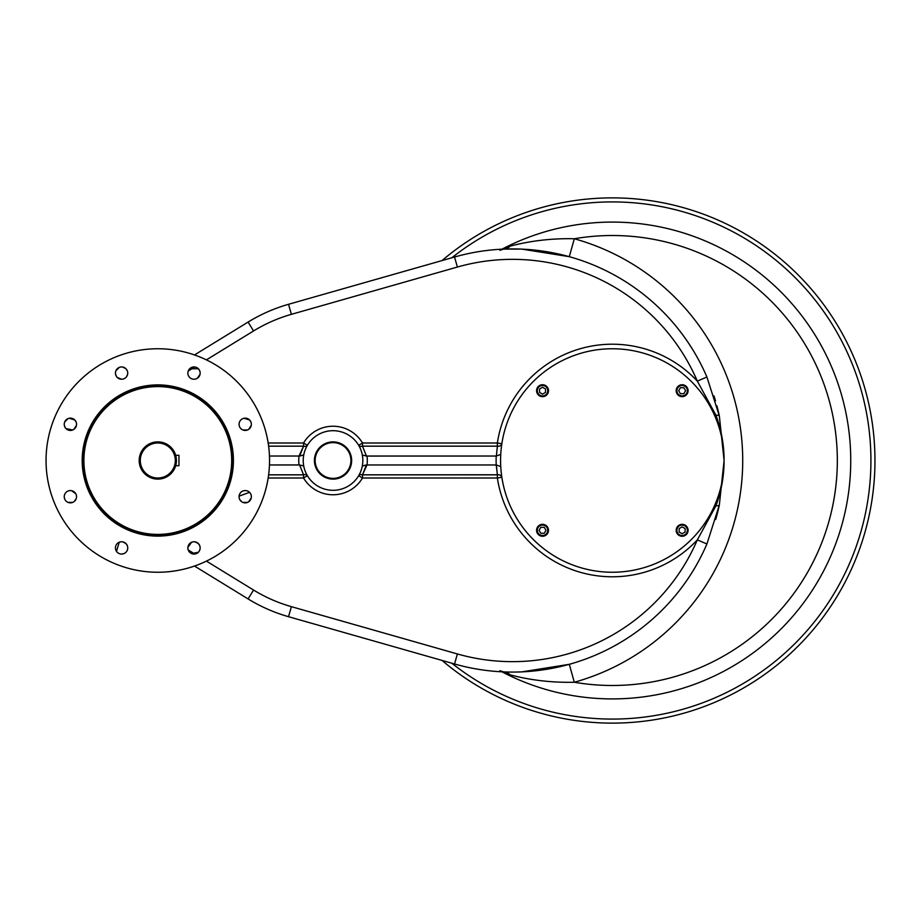 <?xml version="1.0" encoding="UTF-8"?>
<svg xmlns="http://www.w3.org/2000/svg" width="921" height="921" viewBox="0 0 921 921"><rect width="100%" height="100%" fill="white"/><g stroke="black" fill="none" stroke-linecap="round" stroke-linejoin="round"><path stroke-width="1.38" d="M314.406 460.5A18.627 18.627 0 0 1 342.336 444.371A18.627 18.627 0 0 1 342.336 476.629A18.627 18.627 0 0 1 314.406 460.5A18.627 18.627 0 0 1 342.336 444.371A18.627 18.627 0 0 1 342.336 476.629A18.627 18.627 0 0 1 314.406 460.5M366.443 456.068L367.007 456.033A34.273 34.273 0 0 1 367.007 464.967L362.321 465.991L366.443 464.932L362.494 474.833L497.421 474.764A4.467 3.143 171.4 0 1 501.841 477.251L497.363 477.999L362.494 477.999A34.273 34.273 0 0 1 303.562 477.999L268.172 477.999L303.562 477.999L307.407 475.72L303.562 477.999L303.562 474.833A4.467 2.913 149.3 0 1 307.407 475.72A4.467 2.913 149.3 0 0 303.562 474.833L303.562 477.999A34.273 34.273 0 0 0 362.494 477.999L362.494 474.833L362.494 477.999L358.649 475.72L362.494 477.999L497.363 477.999L497.363 474.833L497.363 477.999A116.299 116.299 0 0 0 697.335 539.867A201.158 201.158 0 0 1 457.392 653.956L291.393 606.663A151.988 151.988 0 0 1 253.551 590.039L206.419 561.119L253.551 590.039L248.094 598.938L194.504 566.058L248.094 598.938L253.551 590.039A151.988 151.988 0 0 0 291.393 606.663L288.526 616.702A162.407 162.407 0 0 1 248.094 598.938A162.407 162.407 0 0 0 288.526 616.702L291.393 606.663L457.392 653.956L454.537 663.983L288.526 616.702L454.537 663.983L457.392 653.956A201.158 201.158 0 0 0 697.335 539.867L715.939 505.79C721.362 491.169 724.079 476.076 724.09 460.5C724.079 475.95 720.959 490.87 714.731 505.261L715.939 505.79C721.362 491.169 724.079 476.076 724.09 460.5C724.079 445.05 720.959 430.13 714.731 415.739C720.959 430.13 724.079 445.05 724.09 460.5C724.079 444.924 721.362 429.831 715.939 415.21L697.335 381.133L706.914 377.011L719.347 415.981L724.09 460.5L719.347 505.019A10.43 2.049 -167.9 0 1 715.939 505.79L697.335 539.867A116.299 116.299 0 0 1 497.363 477.999L501.841 477.251A4.467 3.143 171.4 0 0 497.421 474.764L496.2 464.967A116.219 116.219 0 0 1 496.2 456.033L500.748 454.421L496.361 456.033L497.363 446.167L362.494 446.167A4.467 2.913 -30.7 0 1 358.649 445.28L362.494 443.001L497.363 443.001L501.841 443.749A4.467 3.143 8.6 0 1 497.421 446.236L496.361 456.033L367.007 456.033A34.273 34.273 0 0 1 367.007 464.967L362.494 474.833A4.467 2.913 30.7 0 0 358.649 475.72A4.467 2.913 30.7 0 1 362.494 474.833L497.363 474.833L496.361 464.967L500.748 466.579L496.361 464.967L367.007 464.967L496.2 464.967A116.219 116.219 0 0 1 496.2 456.033L366.443 456.068L362.321 455.009L366.443 456.068L362.494 446.167A4.467 2.913 -30.7 0 1 358.649 445.28L362.494 443.001L362.494 446.167L362.494 443.001L497.363 443.001L497.363 446.167L362.494 446.167L366.443 456.068M299.613 464.932L299.049 464.967A34.273 34.273 0 0 1 299.049 456.033L303.734 455.009L299.613 456.068L303.562 446.167A4.467 2.913 -149.3 0 0 307.407 445.28L303.562 443.001A34.273 34.273 0 0 1 362.494 443.001A34.273 34.273 0 0 0 303.562 443.001L307.407 445.28A4.467 2.913 -149.3 0 1 303.562 446.167L268.633 446.167L303.562 446.167L299.049 456.033A34.273 34.273 0 0 0 299.049 464.967L269.462 464.967L299.613 464.932L303.734 465.991L299.613 464.932L303.562 474.833L268.633 474.833L303.562 474.833L299.613 464.932M501.841 443.749A4.467 3.143 8.6 0 1 497.421 446.236L497.363 443.001A116.299 116.299 0 0 1 697.335 381.133L706.914 377.011L719.347 415.981L724.09 460.5C724.079 444.924 721.362 429.831 715.939 415.21L714.731 415.739L715.939 415.21A10.43 2.049 -12.1 0 1 719.347 415.981A10.43 2.049 -12.1 0 0 715.939 415.21L697.335 381.133A201.158 201.158 0 0 0 457.392 267.044L454.537 257.017A211.588 211.588 0 0 1 706.914 377.011A211.588 211.588 0 0 0 454.537 257.017L288.526 304.298L454.537 257.017L457.392 267.044A201.158 201.158 0 0 1 697.335 381.133A116.299 116.299 0 0 0 497.363 443.001L501.841 443.749M303.562 443.001L303.562 446.167L303.562 443.001L268.172 443.001L303.562 443.001M269.462 456.033L299.049 456.033L269.462 456.033M291.393 314.337L457.392 267.044L291.393 314.337L288.526 304.298A162.407 162.407 0 0 0 248.094 322.062A162.407 162.407 0 0 1 288.526 304.298L291.393 314.337A151.988 151.988 0 0 0 253.551 330.961L248.094 322.062L194.504 354.942L248.094 322.062L253.551 330.961A151.988 151.988 0 0 1 291.393 314.337M188.218 371.048L194.815 366.995L188.218 371.048M206.419 359.881L253.551 330.961L206.419 359.881M194.815 554.005L188.218 549.952L194.815 554.005M362.828 460.5A29.806 29.806 0 0 1 318.125 486.311A29.806 29.806 0 0 1 318.125 434.689A29.806 29.806 0 0 1 362.828 460.5A29.806 29.806 0 0 1 318.125 486.311A29.806 29.806 0 0 1 318.125 434.689A29.806 29.806 0 0 1 362.828 460.5M706.914 543.989L697.335 539.867L706.914 543.989A211.588 211.588 0 0 1 454.537 663.983A211.588 211.588 0 0 0 706.914 543.989L719.347 505.019A10.43 2.049 -167.9 0 1 715.939 505.79L714.731 505.261C720.959 490.87 724.079 475.95 724.09 460.5L719.347 505.019A211.588 211.588 0 0 1 715.698 519.502A211.588 211.588 0 0 0 719.347 505.019L706.914 543.989M442.057 260.562A262.612 262.612 0 0 1 802.916 279.811A262.612 262.612 0 0 1 802.916 641.189A262.612 262.612 0 0 1 442.057 660.438A262.612 262.612 0 0 0 802.916 641.189A262.612 262.612 0 0 0 802.916 279.811A262.612 262.612 0 0 0 442.057 260.562M451.785 663.201A258.582 258.582 0 0 0 802.087 636.169A258.582 258.582 0 0 0 802.087 284.831A258.582 258.582 0 0 0 451.785 257.799A258.582 258.582 0 0 1 802.087 284.831A258.582 258.582 0 0 1 802.087 636.169A258.582 258.582 0 0 1 451.785 663.201M502.06 249.177L510.292 246.103C530.795 240.715 552.128 238.263 574.313 238.746A230.204 230.204 0 0 1 574.313 682.254C552.036 682.726 530.692 680.274 510.292 674.897L502.06 671.823L510.292 674.897A18.627 13.009 -87.6 0 0 503.649 671.893A18.627 13.009 -87.6 0 1 510.292 674.897C530.692 680.274 552.036 682.726 574.313 682.254L569.305 664.317L574.313 682.254A224.989 224.989 0 0 0 837.327 460.5A224.989 224.989 0 0 0 574.313 238.746A224.989 224.989 0 0 1 837.327 460.5A224.989 224.989 0 0 1 574.313 682.254A230.204 230.204 0 0 0 574.313 238.746L569.305 256.683L521.954 249.131L569.305 256.683L574.313 238.746C552.128 238.263 530.795 240.715 510.292 246.103A18.627 13.009 87.6 0 1 503.649 249.107A18.627 13.009 87.6 0 0 510.292 246.103L502.06 249.177M520.618 249.073L503.649 249.107L520.618 249.073M713.971 395.857A211.588 211.588 0 0 1 715.502 400.854A211.588 211.588 0 0 0 713.971 395.857M716.906 405.873A211.588 211.588 0 0 1 719.347 415.981A211.588 211.588 0 0 0 716.906 405.873M517.924 672.019L520.561 671.927L517.924 672.019M521.896 671.87L569.305 664.317L521.896 671.87M501.968 249.177A238.401 238.401 0 0 1 850.739 460.5A238.401 238.401 0 0 1 501.968 671.823A238.401 238.401 0 0 0 850.739 460.5A238.401 238.401 0 0 0 501.968 249.177M175.312 460.5A17.511 17.511 0 0 1 149.052 475.662A17.511 17.511 0 0 1 149.052 445.338A17.511 17.511 0 0 1 175.312 460.5A17.511 17.511 0 0 1 149.052 475.662A17.511 17.511 0 0 1 149.052 445.338A17.511 17.511 0 0 1 175.312 460.5M176.429 460.5A18.627 18.627 0 0 1 148.488 476.629A18.627 18.627 0 0 1 148.488 444.371A18.627 18.627 0 0 1 176.429 460.5A18.627 18.627 0 0 1 148.488 476.629A18.627 18.627 0 0 1 148.488 444.371A18.627 18.627 0 0 1 176.429 460.5L176.395 459.475M176.061 464.184L175.681 465.715L178.962 465.715L178.962 455.285L175.681 455.285L175.911 456.16M157.802 536.114A75.614 75.614 0 0 1 92.319 422.693A75.614 75.614 0 0 1 223.285 422.693A75.614 75.614 0 0 1 157.802 536.114A75.614 75.614 0 0 1 92.319 422.693A75.614 75.614 0 0 1 223.285 422.693A75.614 75.614 0 0 1 157.802 536.114M232.299 460.5A74.497 74.497 0 0 1 157.802 534.997A74.497 74.497 0 0 1 83.304 460.5A74.497 74.497 0 0 1 157.802 386.003A74.497 74.497 0 0 1 232.299 460.5A74.497 74.497 0 0 1 120.547 525.016A74.497 74.497 0 0 1 120.547 395.984A74.497 74.497 0 0 1 232.299 460.5M157.802 534.41A73.91 73.91 0 0 1 93.792 423.545A73.91 73.91 0 0 1 221.8 423.545A73.91 73.91 0 0 1 157.802 534.41A73.91 73.91 0 0 1 93.792 423.545A73.91 73.91 0 0 1 221.8 423.545A73.91 73.91 0 0 1 157.802 534.41M249.545 492.355A6.148 6.148 0 0 0 240.865 492.367A6.148 6.148 0 0 0 240.865 501.059A6.148 6.148 0 0 0 249.568 501.047A6.148 6.148 0 0 0 249.545 492.355L239.092 496.131L249.545 492.355M251.237 495.486L251.364 496.695L251.237 495.486M251.249 497.893L248.647 501.807L251.249 497.893M247.588 502.382L242.879 502.394L247.588 502.382M241.82 501.83L239.794 499.596L241.82 501.83M239.345 498.514L239.195 497.927L239.345 498.514M249.556 419.941A6.148 6.148 0 0 0 239.541 421.945A6.148 6.148 0 0 0 245.216 430.441A6.148 6.148 0 0 0 249.556 419.941L250.892 421.933L249.556 419.941L243.996 418.272L249.556 419.941M251.237 423.084L251.364 424.282L251.237 423.084M251.249 425.479L248.635 429.393L251.249 425.479M247.576 429.969L242.868 429.969L247.576 429.969M241.809 429.405L240.876 428.645L241.809 429.405M239.333 426.089L239.195 425.502L239.333 426.089M239.103 423.706L239.184 423.107L239.103 423.706M241.786 419.193L242.856 418.618L241.786 419.193M198.36 368.745A6.148 6.148 0 0 0 189.668 368.734A6.148 6.148 0 0 0 189.657 377.426A6.148 6.148 0 0 0 198.36 377.437A6.148 6.148 0 0 0 198.36 368.745L199.696 370.749L198.36 368.745L189.668 368.734L198.36 368.745M200.041 371.888L200.156 373.097L200.041 371.888M200.041 374.294L197.416 378.197L200.041 374.294M192.224 378.968L191.649 378.761L192.224 378.968M190.589 378.197L189.657 377.426L190.589 378.197M188.126 374.87L187.976 374.283L188.126 374.87M187.896 372.475L187.988 371.877L187.896 372.475M125.947 368.757A6.148 6.148 0 0 0 116.276 370A6.148 6.148 0 0 0 119.995 379.026A6.148 6.148 0 0 0 125.947 368.757L127.282 370.749L125.947 368.757L122.804 367.065L125.947 368.757M127.628 371.9L127.743 373.109L127.628 371.9M127.616 374.294L126.695 376.516L127.616 374.294M123.932 378.773L123.356 378.968L123.932 378.773M121.584 379.233L117.232 377.426L121.584 379.233M116.472 376.493L115.562 374.271L116.472 376.493M115.482 372.475L115.562 371.877L115.482 372.475M115.919 370.726L119.258 367.398L115.919 370.726M120.409 367.053L121.607 366.938L120.409 367.053M74.739 419.941A6.148 6.148 0 0 0 64.447 422.704A6.148 6.148 0 0 0 71.976 430.234A6.148 6.148 0 0 0 74.739 419.941A6.148 6.148 0 0 0 64.447 422.704A6.148 6.148 0 0 0 71.976 430.234A6.148 6.148 0 0 0 74.739 419.941L69.19 418.261L74.739 419.953L76.075 421.956L74.739 419.953M76.42 423.107L76.535 424.305L76.42 423.107M76.408 425.502L73.795 429.405L76.408 425.502M72.724 429.969L66.036 428.633L72.724 429.969M65.276 427.701L64.355 425.479L65.276 427.701M64.274 423.683L64.366 423.084L64.274 423.683M64.712 421.933L68.05 418.606L64.712 421.933M70.387 490.559A6.148 6.148 0 0 0 65.069 499.781A6.148 6.148 0 0 0 75.706 499.781A6.148 6.148 0 0 0 70.387 490.559A6.148 6.148 0 0 0 65.069 499.781A6.148 6.148 0 0 0 75.706 499.781A6.148 6.148 0 0 0 70.387 490.559L69.19 490.686L70.387 490.559M75.81 493.817L71.585 490.674L74.739 492.367M76.42 495.51L76.535 496.718L76.42 495.51M74.29 501.461L76.27 498.503M72.736 502.382L68.039 502.382L72.736 502.382M66.98 501.818L66.036 501.059L66.98 501.818M64.505 498.491L64.355 497.904L64.505 498.491M64.274 496.108L64.355 495.51L64.274 496.108M125.935 543.563A6.148 6.148 0 0 0 117.243 543.563A6.148 6.148 0 0 0 117.243 552.266A6.148 6.148 0 0 0 125.947 552.255A6.148 6.148 0 0 0 125.935 543.563L127.271 545.554L125.935 543.563L122.781 541.882L125.935 543.563M127.616 546.706L127.743 547.914L127.616 546.706M127.628 549.112L127.466 549.71L127.628 549.112M123.955 553.59L121.607 554.062L123.955 553.59M119.822 553.797L119.246 553.59L119.822 553.797M118.187 553.026L117.255 552.266L118.187 553.026M116.483 551.334L119.235 542.239L116.483 551.334M120.386 541.893L121.584 541.767L120.386 541.893M198.349 543.563A6.148 6.148 0 0 0 187.861 547.914A6.148 6.148 0 0 0 196.369 553.59A6.148 6.148 0 0 0 198.349 543.563L199.684 545.554L198.349 543.563L195.183 541.882L198.349 543.563M200.03 546.694L200.156 547.903L200.03 546.694M200.041 549.1L199.132 551.311L200.041 549.1M198.372 552.243L191.672 553.602L198.372 552.243M190.612 553.037L189.68 552.266L190.612 553.037M188.909 551.345L187.988 549.135L188.909 551.345M187.896 547.327L191.637 542.239L187.896 547.327M192.788 541.893L193.997 541.767L192.788 541.893M240.865 501.059A6.148 6.148 0 0 0 251.157 498.296A6.148 6.148 0 0 0 243.628 490.766A6.148 6.148 0 0 0 240.865 501.059M245.216 430.441A6.148 6.148 0 0 0 250.535 421.219A6.148 6.148 0 0 0 239.897 421.219A6.148 6.148 0 0 0 245.216 430.441M198.36 377.437A6.148 6.148 0 0 0 195.597 367.145A6.148 6.148 0 0 0 188.068 374.674A6.148 6.148 0 0 0 198.36 377.437M127.743 373.086A6.148 6.148 0 0 0 118.521 367.767A6.148 6.148 0 0 0 118.521 378.404A6.148 6.148 0 0 0 127.743 373.086M117.243 543.563A6.148 6.148 0 0 0 120.006 553.855A6.148 6.148 0 0 0 127.535 546.326A6.148 6.148 0 0 0 117.243 543.563M187.861 547.914A6.148 6.148 0 0 0 197.082 553.233A6.148 6.148 0 0 0 197.082 542.596A6.148 6.148 0 0 0 187.861 547.914M157.802 348.748A111.752 111.752 0 0 0 61.016 516.37A111.752 111.752 0 0 0 254.576 516.37A111.752 111.752 0 0 0 157.802 348.748A111.752 111.752 0 0 0 46.05 460.5A111.752 111.752 0 0 0 157.802 572.252A111.752 111.752 0 0 0 269.554 460.5A111.752 111.752 0 0 0 157.802 348.748M151.159 572.056L151.907 572.091L151.159 572.056M164.445 348.944L163.696 348.909L164.445 348.944M333.034 478.379A17.879 17.879 0 0 1 317.549 451.555A17.879 17.879 0 0 1 348.518 451.555A17.879 17.879 0 0 1 333.034 478.379A17.879 17.879 0 0 1 317.549 451.555A17.879 17.879 0 0 1 348.518 451.555A17.879 17.879 0 0 1 333.034 478.379M612.338 572.252A111.752 111.752 0 0 1 515.553 404.63A111.752 111.752 0 0 1 709.112 404.63A111.752 111.752 0 0 1 612.338 572.252A111.752 111.752 0 0 1 515.553 404.63A111.752 111.752 0 0 1 709.112 404.63A111.752 111.752 0 0 1 612.338 572.252M175.681 465.715L178.962 465.715L178.962 455.285L175.681 455.285M536.575 530.3A5.963 5.963 0 0 0 542.527 536.264A5.963 5.963 0 0 0 548.49 530.3A5.963 5.963 0 0 0 542.527 524.337A5.963 5.963 0 0 0 536.575 530.3M544.253 527.319L545.969 530.3L544.253 533.282L540.811 533.282L539.096 530.3L540.811 527.319L544.253 527.319L545.969 530.3L544.253 533.282L540.811 533.282L539.096 530.3L540.811 527.319L544.253 527.319L545.969 530.3L544.253 533.282L540.811 533.282L539.096 530.3L540.811 527.319L544.253 527.319L545.969 530.3L544.253 533.282L540.811 533.282L539.096 530.3L540.811 527.319L544.253 527.319M548.49 530.3A5.963 5.963 0 0 0 539.556 525.143A5.963 5.963 0 0 0 539.556 535.458A5.963 5.963 0 0 0 548.49 530.3M547.742 530.3A5.215 5.215 0 0 0 539.925 525.787A5.215 5.215 0 0 0 539.925 534.813A5.215 5.215 0 0 0 547.742 530.3A5.215 5.215 0 0 0 539.925 525.787A5.215 5.215 0 0 0 539.925 534.813A5.215 5.215 0 0 0 547.742 530.3M688.091 390.7A5.963 5.963 0 0 0 682.139 384.736A5.963 5.963 0 0 0 676.175 390.7A5.963 5.963 0 0 0 682.139 396.663A5.963 5.963 0 0 0 688.091 390.7M680.412 393.681L678.696 390.7L680.412 387.718L683.854 387.718L685.581 390.7L683.854 393.681L680.412 393.681L678.696 390.7L680.412 387.718L683.854 387.718L685.581 390.7L683.854 393.681L680.412 393.681L678.696 390.7L680.412 387.718L683.854 387.718L685.581 390.7L683.854 393.681L680.412 393.681L678.696 390.7L680.412 387.718L683.854 387.718L685.581 390.7L683.854 393.681L680.412 393.681M676.175 390.7A5.963 5.963 0 0 0 685.12 395.857A5.963 5.963 0 0 0 685.12 385.542A5.963 5.963 0 0 0 676.175 390.7M676.923 390.7A5.215 5.215 0 0 0 684.74 395.213A5.215 5.215 0 0 0 684.74 386.187A5.215 5.215 0 0 0 676.923 390.7A5.215 5.215 0 0 0 684.74 395.213A5.215 5.215 0 0 0 684.74 386.187A5.215 5.215 0 0 0 676.923 390.7M682.139 536.264A5.963 5.963 0 0 0 688.091 530.3A5.963 5.963 0 0 0 682.139 524.337A5.963 5.963 0 0 0 676.175 530.3A5.963 5.963 0 0 0 682.139 536.264M679.157 528.585L682.139 526.858L685.12 528.585L685.12 532.027L682.139 533.743L679.157 532.027L679.157 528.585L682.139 526.858L685.12 528.585L685.12 532.027L682.139 533.743L679.157 532.027L679.157 528.585L682.139 526.858L685.12 528.585L685.12 532.027L682.139 533.743L679.157 532.027L679.157 528.585L682.139 526.858L685.12 528.585L685.12 532.027L682.139 533.743L679.157 532.027L679.157 528.585M682.139 524.337A5.963 5.963 0 0 0 676.97 533.282A5.963 5.963 0 0 0 687.296 533.282A5.963 5.963 0 0 0 682.139 524.337M682.139 525.085A5.215 5.215 0 0 0 677.614 532.914A5.215 5.215 0 0 0 686.652 532.914A5.215 5.215 0 0 0 682.139 525.085A5.215 5.215 0 0 0 677.614 532.914A5.215 5.215 0 0 0 686.652 532.914A5.215 5.215 0 0 0 682.139 525.085M542.527 384.736A5.963 5.963 0 0 0 536.575 390.7A5.963 5.963 0 0 0 542.527 396.663A5.963 5.963 0 0 0 548.49 390.7A5.963 5.963 0 0 0 542.527 384.736M545.508 392.415L542.527 394.142L539.556 392.415L539.556 388.973L542.527 387.257L545.508 388.973L545.508 392.415L542.527 394.142L539.556 392.415L539.556 388.973L542.527 387.257L545.508 388.973L545.508 392.415L542.527 394.142L539.556 392.415L539.556 388.973L542.527 387.257L545.508 388.973L545.508 392.415L542.527 394.142L539.556 392.415L539.556 388.973L542.527 387.257L545.508 388.973L545.508 392.415M542.527 396.663A5.963 5.963 0 0 0 547.696 387.718A5.963 5.963 0 0 0 537.369 387.718A5.963 5.963 0 0 0 542.527 396.663M542.527 395.915A5.215 5.215 0 0 0 547.051 388.086A5.215 5.215 0 0 0 538.014 388.086A5.215 5.215 0 0 0 542.527 395.915A5.215 5.215 0 0 0 547.051 388.086A5.215 5.215 0 0 0 538.014 388.086A5.215 5.215 0 0 0 542.527 395.915M499.884 250.282L503.649 249.107M499.884 670.718L503.649 671.893"/></g></svg>
